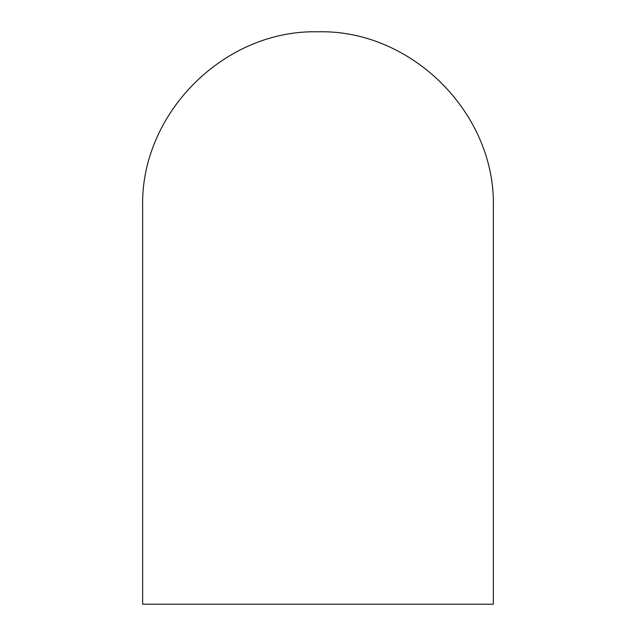 <?xml version="1.0" encoding="UTF-8"?>
<svg xmlns="http://www.w3.org/2000/svg" width="636" height="636" viewBox="0 0 636 636"><rect width="100%" height="100%" fill="white"/><g stroke="black" fill="none" stroke-linecap="round" stroke-linejoin="round"><path stroke-width="0.95" d="M318 604.2L142.639 604.2L142.639 207.161C140.23 113.447 224.301 29.383 318 31.8C411.691 29.383 495.77 113.447 493.361 207.161L493.361 604.2L318 604.2"/></g></svg>

